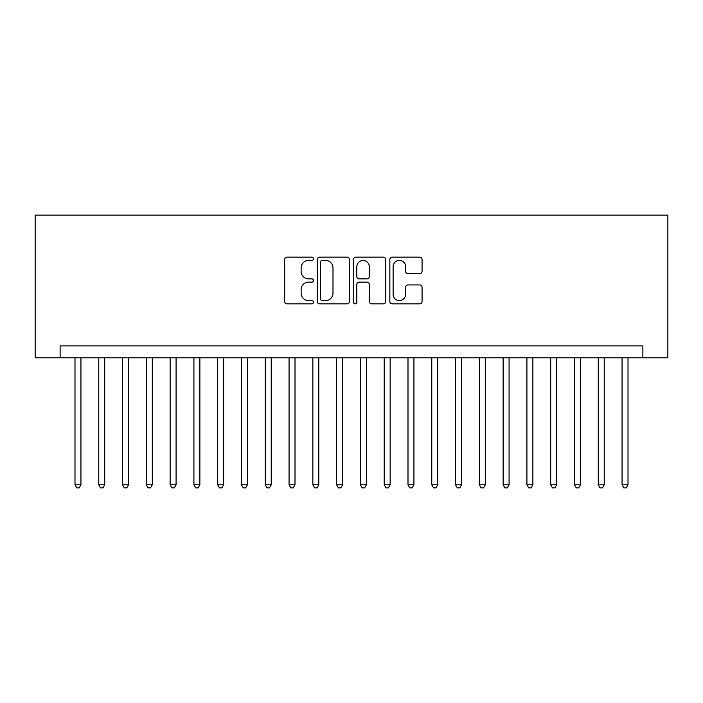 <?xml version="1.0" encoding="UTF-8"?>
<svg xmlns="http://www.w3.org/2000/svg" width="703" height="703" viewBox="0 0 703 703"><rect width="100%" height="100%" fill="white"/><g stroke="black" fill="none" stroke-linecap="round" stroke-linejoin="round"><path stroke-width="1.05" d="M313.441 258.783A1.634 1.634 0 0 0 311.807 257.149L287 257.149A2.337 2.337 0 0 0 284.671 259.486L284.671 301.508A2.337 2.337 0 0 0 287 303.845L311.807 303.845A1.634 1.634 0 0 0 313.441 302.211A1.634 1.634 0 0 0 311.807 300.576L308.599 300.576A7.469 7.469 0 0 1 301.13 293.107L301.13 289.601A7.469 7.469 0 0 1 308.599 282.131L311.807 282.131A1.634 1.634 0 0 0 313.441 280.497A1.634 1.634 0 0 0 311.807 278.863L308.599 278.863A7.469 7.469 0 0 1 301.13 271.393L301.13 267.896A7.469 7.469 0 0 1 308.599 260.418L311.807 260.418A1.634 1.634 0 0 0 313.441 258.783M419.735 273.616A2.337 2.337 0 0 0 422.064 271.279L422.064 259.486A2.337 2.337 0 0 0 419.735 257.149L392.186 257.149A2.337 2.337 0 0 0 389.849 259.486L389.849 301.508A2.337 2.337 0 0 0 392.186 303.845L419.735 303.845A2.337 2.337 0 0 0 422.064 301.508L422.064 287.272A2.337 2.337 0 0 0 419.735 284.935L407.942 284.935A2.337 2.337 0 0 0 405.605 287.272L405.605 294.329A6.248 6.248 0 0 1 399.366 300.576A6.248 6.248 0 0 1 393.118 294.329L393.118 266.665A6.248 6.248 0 0 1 399.366 260.418A6.248 6.248 0 0 1 405.605 266.665L405.605 271.279A2.337 2.337 0 0 0 407.942 273.616L419.735 273.616M642.876 357.801L667.85 357.801L667.85 215.092L35.15 215.092L35.15 357.801L642.876 357.801L642.876 345.911L60.124 345.911L60.124 357.801M349.461 259.486A2.337 2.337 0 0 0 347.124 257.149L319.575 257.149A2.337 2.337 0 0 0 317.238 259.486L317.238 301.508A2.337 2.337 0 0 0 319.575 303.845L347.124 303.845A2.337 2.337 0 0 0 349.461 301.508L349.461 259.486M355.876 257.149L383.425 257.149A2.337 2.337 0 0 1 385.762 259.486L385.762 301.508A2.337 2.337 0 0 1 383.425 303.845L371.641 303.845A2.337 2.337 0 0 1 369.303 301.508L369.303 284.469A2.337 2.337 0 0 0 366.966 282.131L359.145 282.131A2.337 2.337 0 0 0 356.808 284.469L356.808 302.211A1.634 1.634 0 0 1 355.173 303.845A1.634 1.634 0 0 1 353.539 302.211L353.539 259.486A2.337 2.337 0 0 1 355.876 257.149M322.141 260.418A1.634 1.634 0 0 0 320.506 262.052L320.506 298.942A1.634 1.634 0 0 0 322.141 300.576L325.524 300.576A7.469 7.469 0 0 0 332.994 293.107L332.994 267.896A7.469 7.469 0 0 0 325.524 260.418L322.141 260.418M369.303 266.78A6.248 6.248 0 0 0 363.056 260.541A6.248 6.248 0 0 0 356.808 266.78L356.808 276.534A2.337 2.337 0 0 0 359.145 278.863L366.966 278.863A2.337 2.337 0 0 0 369.303 276.534L369.303 266.78M74.993 357.801L74.993 484.815L80.942 484.815L80.942 357.801M80.942 484.815L79.158 487.908L76.776 487.908L74.993 484.815M98.78 357.801L98.78 484.815L104.721 484.815L104.721 357.801M104.721 484.815L102.937 487.908L100.564 487.908L98.78 484.815M122.559 357.801L122.559 484.815L128.508 484.815L128.508 357.801M128.508 484.815L126.725 487.908L124.343 487.908L122.559 484.815M146.347 357.801L146.347 484.815L152.296 484.815L152.296 357.801M152.296 484.815L150.512 487.908L148.131 487.908L146.347 484.815M170.135 357.801L170.135 484.815L176.084 484.815L176.084 357.801M176.084 484.815L174.3 487.908L171.919 487.908L170.135 484.815M193.923 357.801L193.923 484.815L199.863 484.815L199.863 357.801M199.863 484.815L198.079 487.908L195.706 487.908L193.923 484.815M217.702 357.801L217.702 484.815L223.651 484.815L223.651 357.801M223.651 484.815L221.867 487.908L219.485 487.908L217.702 484.815M241.489 357.801L241.489 484.815L247.438 484.815L247.438 357.801M247.438 484.815L245.655 487.908L243.273 487.908L241.489 484.815M265.277 357.801L265.277 484.815L271.226 484.815L271.226 357.801M271.226 484.815L269.442 487.908L267.061 487.908L265.277 484.815M289.065 357.801L289.065 484.815L295.005 484.815L295.005 357.801M295.005 484.815L293.221 487.908L290.849 487.908L289.065 484.815M312.853 357.801L312.853 484.815L318.793 484.815L318.793 357.801M318.793 484.815L317.009 487.908L314.636 487.908L312.853 484.815M336.632 357.801L336.632 484.815L342.581 484.815L342.581 357.801M342.581 484.815L340.797 487.908L338.415 487.908L336.632 484.815M360.419 357.801L360.419 484.815L366.368 484.815L366.368 357.801M366.368 484.815L364.585 487.908L362.203 487.908L360.419 484.815M384.207 357.801L384.207 484.815L390.147 484.815L390.147 357.801M390.147 484.815L388.364 487.908L385.991 487.908L384.207 484.815M407.995 357.801L407.995 484.815L413.935 484.815L413.935 357.801M413.935 484.815L412.151 487.908L409.779 487.908L407.995 484.815M431.774 357.801L431.774 484.815L437.723 484.815L437.723 357.801M437.723 484.815L435.939 487.908L433.558 487.908L431.774 484.815M455.562 357.801L455.562 484.815L461.511 484.815L461.511 357.801M461.511 484.815L459.727 487.908L457.345 487.908L455.562 484.815M479.349 357.801L479.349 484.815L485.298 484.815L485.298 357.801M485.298 484.815L483.515 487.908L481.133 487.908L479.349 484.815M503.137 357.801L503.137 484.815L509.077 484.815L509.077 357.801M509.077 484.815L507.294 487.908L504.921 487.908L503.137 484.815M526.916 357.801L526.916 484.815L532.865 484.815L532.865 357.801M532.865 484.815L531.081 487.908L528.7 487.908L526.916 484.815M550.704 357.801L550.704 484.815L556.653 484.815L556.653 357.801M556.653 484.815L554.869 487.908L552.488 487.908L550.704 484.815M574.492 357.801L574.492 484.815L580.441 484.815L580.441 357.801M580.441 484.815L578.657 487.908L576.275 487.908L574.492 484.815M598.279 357.801L598.279 484.815L604.22 484.815L604.22 357.801M604.22 484.815L602.436 487.908L600.063 487.908L598.279 484.815M622.058 357.801L622.058 484.815L628.007 484.815L628.007 357.801M628.007 484.815L626.224 487.908L623.842 487.908L622.058 484.815"/></g></svg>
